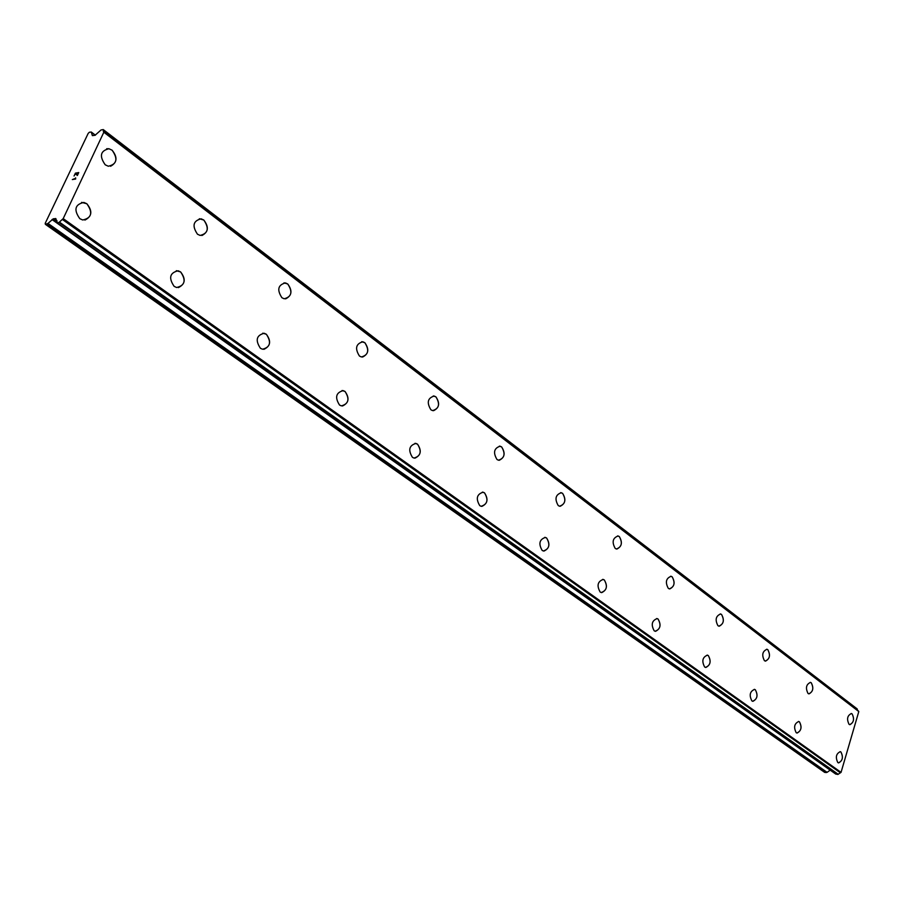 <?xml version="1.0" encoding="UTF-8"?>
<svg xmlns="http://www.w3.org/2000/svg" width="904" height="904" viewBox="0 0 904 904"><rect width="100%" height="100%" fill="white"/><g stroke="black" fill="none" stroke-linecap="round" stroke-linejoin="round"><path stroke-width="1.36" d="M106.672 148.731L108.955 148.753L112.107 150.2C117.746 157.251 117.226 162.607 110.559 166.268M112.119 150.2C118.164 158.912 116.898 164.257 108.31 166.234L105.226 164.81C99.146 156.109 100.389 150.753 108.966 148.742L112.119 150.2M199.332 218.745L203.818 220.067C209.073 226.972 208.428 232.125 201.886 235.526M203.829 220.056C209.366 228.35 208.135 233.469 200.123 235.435L197.49 234.226C191.919 225.955 193.14 220.813 201.14 218.813L203.829 220.056M284.014 282.828L287.755 284.003C292.636 290.749 291.913 295.71 285.574 298.885M287.766 284.003C292.851 291.89 291.653 296.817 284.172 298.783L281.912 297.721C276.805 289.845 277.98 284.907 285.461 282.918L287.766 284.003M361.713 341.689L364.854 342.729C369.386 349.294 368.617 354.074 362.527 357.069M364.866 342.729C369.544 350.255 368.391 355.001 361.397 356.967L359.453 356.052C354.741 348.526 355.882 343.78 362.877 341.78L364.866 342.729M433.265 395.941L435.92 396.867C440.146 403.24 439.344 407.851 433.513 410.698M435.931 396.867C440.259 404.054 439.152 408.631 432.598 410.608L430.903 409.794C426.552 402.619 427.648 398.031 434.202 396.042L435.931 396.867M499.381 446.113L501.641 446.938C505.573 453.119 504.76 457.571 499.2 460.294M501.652 446.938C505.664 453.808 504.601 458.238 498.454 460.204L496.974 459.492C492.94 452.621 494.002 448.192 500.138 446.203L501.652 446.938M560.649 492.635L562.604 493.369C566.266 499.358 565.452 503.664 560.152 506.285M562.616 493.369C566.333 499.957 565.316 504.24 559.542 506.206L558.231 505.573C554.491 498.985 555.508 494.703 561.282 492.725L562.616 493.369M617.601 535.902L619.285 536.547C622.709 542.355 621.907 546.524 616.856 549.056M619.296 536.547C622.766 542.875 621.782 547.022 616.359 548.988L615.206 548.423C611.714 542.106 612.697 537.959 618.121 535.97L619.296 536.547M670.666 576.232L672.147 576.82C675.344 582.436 674.553 586.481 669.751 588.933M672.158 576.82C675.39 582.888 674.452 586.911 669.333 588.866L668.305 588.368C665.061 582.3 665.988 578.277 671.107 576.3L672.158 576.82M720.251 613.918L721.539 614.449C724.545 619.895 723.765 623.816 719.2 626.212M721.55 614.449C724.579 620.291 723.675 624.189 718.849 626.144L717.934 625.692C714.894 619.861 715.787 615.952 720.624 613.986L721.55 614.449M766.671 649.219L767.812 649.693C770.626 654.971 769.858 658.779 765.53 661.118M767.824 649.693C770.649 655.321 769.79 659.106 765.225 661.061L764.411 660.654C761.563 655.027 762.422 651.242 766.987 649.275L767.824 649.693M810.233 682.351L811.238 682.769C813.882 687.887 813.137 691.594 809.012 693.876M811.25 682.769C813.905 688.204 813.08 691.888 808.764 693.831L808.018 693.458C805.351 688.034 806.176 684.351 810.492 682.396L811.25 682.769M851.184 713.493L852.076 713.877C854.562 718.849 853.851 722.454 849.918 724.692M852.088 713.877C854.585 719.121 853.794 722.703 849.703 724.646L849.037 724.307C846.528 719.075 847.319 715.482 851.41 713.538L852.088 713.877M81.609 202.36L86.852 203.762C92.694 210.971 92.05 216.406 84.931 220.079M86.852 203.762C93.067 212.598 91.688 218.011 82.727 219.988L79.812 218.689C73.563 209.864 74.919 204.44 83.88 202.428L86.852 203.762M176.325 270.68L180.619 271.934C186.043 278.997 185.286 284.218 178.348 287.619M180.63 271.934C186.303 280.319 184.981 285.517 176.63 287.506L174.156 286.387C168.438 278.003 169.76 272.805 178.099 270.782L180.63 271.934M262.804 333.158L266.352 334.265C271.381 341.147 270.556 346.175 263.878 349.351M266.364 334.265C271.573 342.243 270.296 347.238 262.522 349.226L260.408 348.266C255.154 340.288 256.42 335.294 264.205 333.271L266.364 334.265M342.085 390.494L345.046 391.477C349.712 398.167 348.854 403.003 342.446 406.009M345.057 391.477C349.859 399.082 348.628 403.885 341.362 405.885L339.542 405.048C334.717 397.444 335.938 392.641 343.192 390.618L345.057 391.477M415.026 443.31L417.535 444.18C421.863 450.667 420.981 455.333 414.868 458.181M417.546 444.18C421.965 451.435 420.789 456.068 414.009 458.068L412.427 457.334C407.975 450.079 409.139 445.446 415.919 443.423L417.546 444.18M482.386 492.104L484.521 492.872C488.544 499.155 487.651 503.664 481.843 506.398M484.521 492.872C488.623 499.822 487.493 504.285 481.143 506.296L479.764 505.652C475.64 498.714 476.758 494.228 483.109 492.205L484.521 492.872M544.773 537.338L546.604 538.016C550.355 544.095 549.474 548.457 543.948 551.078M546.615 538.016C550.412 544.66 549.338 548.988 543.372 550.988L542.163 550.423C538.343 543.779 539.405 539.451 545.372 537.428L546.615 538.016M602.719 579.362L604.301 579.961C607.804 585.848 606.934 590.075 601.702 592.617M604.313 579.961C607.85 586.334 606.821 590.527 601.228 592.538L600.154 592.03C596.595 585.656 597.623 581.464 603.217 579.441L604.313 579.961M656.699 618.517L658.078 619.059C661.344 624.754 660.496 628.845 655.524 631.32M658.089 619.059C661.378 625.184 660.395 629.24 655.129 631.241L654.18 630.789C650.869 624.675 651.852 620.607 657.118 618.596L658.089 619.059M707.097 655.095L708.307 655.581C711.369 661.095 710.533 665.05 705.821 667.468M708.318 655.581C711.391 661.457 710.454 665.4 705.493 667.401L704.645 666.994C701.549 661.118 702.487 657.174 707.448 655.151L708.318 655.581M754.264 689.334L755.326 689.763C758.196 695.108 757.394 698.95 752.919 701.312M755.337 689.763C758.219 695.425 757.315 699.255 752.636 701.255L751.879 700.882C748.987 695.221 749.879 691.39 754.557 689.39L755.337 689.763M798.503 721.448L799.452 721.833C802.142 727.008 801.362 730.748 797.102 733.054M799.452 721.833C802.153 727.302 801.294 731.02 796.865 733.008L796.187 732.681C793.475 727.223 794.333 723.494 798.763 721.494L799.452 721.833M840.076 751.631L840.923 751.992C843.443 756.998 842.697 760.637 838.652 762.897M840.923 751.992C843.466 757.258 842.641 760.885 838.449 762.863L837.827 762.558C835.285 757.292 836.11 753.665 840.302 751.676L840.923 751.992M857.512 710.295L857.173 708.905L103.305 129.656M858.529 711.086L103.983 131.905L63.201 218.621L59.009 222.452L56.895 222.746L55.822 218.61L53.223 218.824L47.991 223.412L45.381 224.328L45.2 223.333L88.174 133.419L89.383 132.233L91.293 132.04L92.366 135.623L95.056 135.284L101.033 129.973L103.259 129.577L103.429 131.69L858.8 711.561L104.118 132.436M835.714 774.027L837.906 774.445L841.048 772.366L858.8 711.561M830.177 770.14L52.003 219.548M45.381 224.328L824.719 772.423L827.092 772.355L830.075 770.208M78.738 172.574L75.427 173.127L78.75 172.562L77.371 175.455L78.377 172.935L77.032 173.15L76.365 174.551L76.817 173.195L76.162 174.585M76.817 173.195L75.484 173.421L74.049 176.009L75.427 173.116L74.06 176.009M78.377 172.935L77.156 175.5M75.642 177.851L75.665 179.015L72.343 179.568L75.326 178.416L72.354 179.568M56.24 220.067L56.941 220.553M841.048 772.366L63.201 218.621M840.381 772.796L62.308 219.412M56.037 218.971L55.404 218.519M95.248 135.227L91.474 132.346M857.252 709.098L103.282 129.792M840.528 772.739L62.5 219.288M838.2 774.276L59.404 222.124M837.906 774.445L59.009 222.452M835.861 774.129L56.895 222.746M57.042 221.536L53.223 218.824M827.092 772.355L47.991 223.412M826.064 772.626L46.771 224.135M95.395 135.171L91.293 132.04M857.173 708.905L103.259 129.577M858.472 711.03L103.949 131.871M835.782 774.095L56.816 222.734"/></g></svg>
